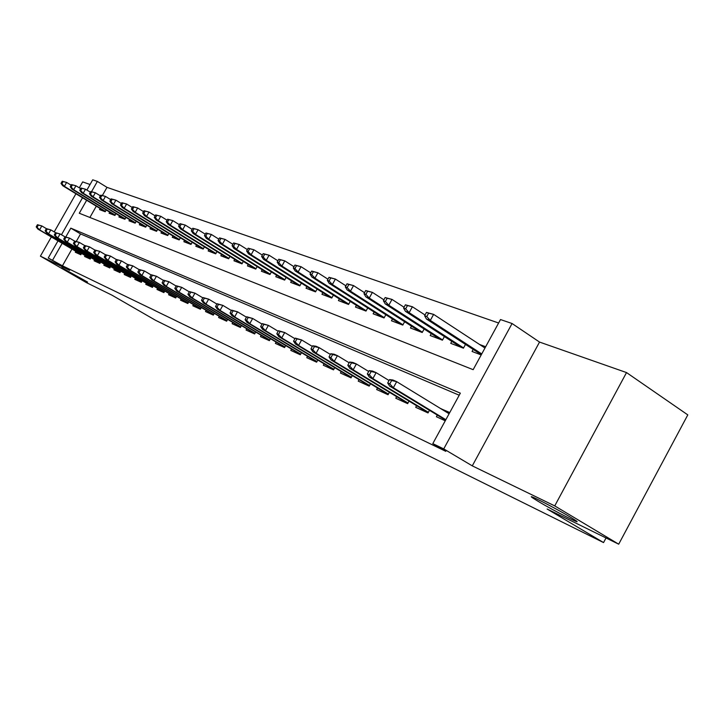 <?xml version="1.0" encoding="UTF-8"?>
<svg xmlns="http://www.w3.org/2000/svg" width="724" height="724" viewBox="0 0 724 724"><rect width="100%" height="100%" fill="white"/><g stroke="black" fill="none" stroke-linecap="round" stroke-linejoin="round"><path stroke-width="1.09" d="M538.52 501.551L533.353 498.338C522.927 491.524 553.788 507.135 570.213 517.036L574.992 520.013C585.544 526.936 554.602 511.234 538.52 501.551M69.142 272.206L61.667 267.681L87.577 282.061L69.142 272.206M86.645 200.286L79.278 213.245L473.152 369.674L500.501 319.556L512.076 323.519L443.731 448.907L432.798 443.622L460.346 393.15L70.807 228.141L65.784 236.974M539.534 342.072L472.283 465.867L554.738 505.904L618.703 544.186L687.8 414.888L626.522 372.57L539.534 342.072L512.076 323.519M90.057 184.493L82.672 181.905L79.296 187.842M86.889 190.068L92.717 179.814L97.378 181.407L91.541 191.679M498.628 323.004L106.998 187.362L97.378 181.407M554.738 505.904L626.522 372.57M75.93 193.761L54.219 231.888M51.332 236.965L40.408 256.151L69.649 270.351L48.236 258.006L57.992 240.857M618.703 544.186L547.127 509.017L603.563 542.575L155.434 320.225L111.876 295.121L86.301 282.559L40.408 256.151M437.305 415.087L436.4 416.743L445.26 420.789M416.59 405.702L415.703 407.322L428.02 412.933L429.459 410.309M396.662 396.689L395.802 398.254L407.648 403.648L409.033 401.123M377.494 388.001L376.652 389.53L388.055 394.725L389.394 392.281M359.032 379.648L358.217 381.132L369.195 386.127L370.489 383.774M341.239 371.584L340.443 373.032L351.031 377.856L352.28 375.575M324.09 363.819L323.311 365.231L333.52 369.873L334.732 367.674M307.537 356.317L306.777 357.692L316.623 362.181L317.809 360.045M291.555 349.077L290.813 350.425L300.324 354.76L301.474 352.688M276.116 342.09L275.392 343.393L284.577 347.583L285.699 345.574M261.192 335.321L260.477 336.606L269.364 340.651L270.45 338.705M246.757 328.787L246.06 330.035L254.658 333.954L255.708 332.054M232.793 322.452L232.105 323.682L240.422 327.465L241.454 325.628M219.263 316.325L218.594 317.519L226.648 321.194L227.653 319.402M206.159 310.388L205.507 311.564L213.309 315.112L214.286 313.365M193.462 304.632L192.819 305.781L200.385 309.229L201.335 307.528M181.145 299.048L180.511 300.179L187.851 303.519L188.783 301.863M169.199 293.636L168.574 294.74L175.697 297.98L176.602 296.36M157.606 288.378L156.99 289.464L163.905 292.605L164.791 291.03M146.348 283.274L145.741 284.333L152.456 287.392L153.325 285.853M135.406 278.315L134.818 279.355L141.334 282.324L142.185 280.822M124.772 273.5L124.193 274.523L130.537 277.41L131.361 275.935M114.437 268.812L113.876 269.817L120.03 272.622L120.845 271.183M104.392 264.251L103.831 265.237L109.822 267.971L110.618 266.568M94.609 259.816L94.057 260.794L99.894 263.446L100.672 262.07M85.088 255.509L84.545 256.459L90.229 259.047L90.989 257.699M106.998 187.362L102.392 195.471M96.31 206.177L89.894 217.462M100.129 208.494L99.514 209.58L105.215 211.752L106.22 209.996M109.704 212.114L109.071 213.218L114.935 215.453L115.958 213.652M119.532 215.833L118.89 216.965L124.917 219.254L125.958 217.408M129.632 219.662L128.981 220.802L135.171 223.164L136.239 221.273M140.013 223.58L139.352 224.757L145.714 227.173L146.809 225.236M150.692 227.617L150.013 228.811L156.556 231.309L157.678 229.318M161.669 231.771L160.981 232.992L167.706 235.553L168.855 233.517M172.964 236.042L172.258 237.291L179.181 239.925L180.367 237.834M184.584 240.44L183.869 241.707L191 244.422L192.213 242.278M196.557 244.965L195.833 246.26L203.173 249.065L204.421 246.857M208.892 249.626L208.15 250.957L215.725 253.843L216.992 251.572M221.607 254.432L220.847 255.789L228.657 258.767L229.96 256.432M234.721 259.391L233.942 260.776L241.997 263.844L243.336 261.436M248.242 264.495L247.445 265.925L255.762 269.093L257.147 266.613M262.206 269.771L261.391 271.238L269.971 274.505L271.4 271.943M276.622 275.22L275.79 276.722L284.659 280.098L286.125 277.455M291.519 280.849L290.668 282.387L299.836 285.871L301.347 283.156M306.922 286.668L306.044 288.243L315.528 291.853L317.085 289.039M322.85 292.686L321.954 294.297L331.764 298.035L333.375 295.13M339.339 298.912L338.416 300.569L348.579 304.442L350.244 301.428M356.416 305.356L355.475 307.067L366 311.076L367.72 307.953M374.109 312.035L373.141 313.8L384.055 317.954L385.838 314.723M392.462 318.958L391.467 320.777L402.788 325.085L404.626 321.728M411.503 326.144L410.472 328.017L422.228 332.488L424.137 329.004M431.269 333.61L430.21 335.529L442.427 340.18L444.409 336.56M451.812 341.357L450.726 343.348L463.423 348.181L465.487 344.407M473.179 349.411L472.057 351.466L481.189 354.95M485.668 346.751L479.578 344.479M71.957 249.038L62.445 265.789L445.803 451.342L432.798 443.622M459.215 395.223L80.545 233.924L76.301 241.391M75.821 251.3L75.287 252.242L80.817 254.758L81.568 253.436M440.807 408.68L449.767 412.535M603.563 542.575L606.033 537.959M472.283 465.867L443.731 448.907M62.445 265.789L48.236 258.006M61.459 234.766L82.509 197.77M62.183 243.309L52.617 260.124M80.545 233.924L70.807 228.141M449.161 413.639L440.871 408.562M37.44 224.712L36.2 226.893L37.078 227.282L38.327 225.101L37.44 224.712L41.811 225.933L39.576 229.861L81.133 254.196M38.327 225.101L41.811 225.933L46.445 228.657M37.078 227.282L39.576 229.861L37.983 229.146L81.043 254.359M36.2 226.893L37.983 229.146M62.237 181.244L60.997 183.416L61.911 183.742L63.151 181.57L62.237 181.244L66.617 182.43L64.391 186.34L62.744 185.733L105.288 211.634M61.911 183.742L64.391 186.34L105.451 211.345M63.151 181.57L66.617 182.43L71.133 185.19M62.744 185.733L60.997 183.416M46.381 228.639L45.123 230.847L46.028 231.255L47.286 229.037L46.381 228.639L50.816 229.879L48.553 233.861L90.545 258.477M47.286 229.037L50.816 229.879L55.576 232.685L54.282 234.92L55.214 235.336L56.49 233.092L55.558 232.685L60.065 233.942L64.997 236.848L63.712 239.101L64.662 239.526L65.956 237.255L64.997 236.839L69.576 238.115L74.69 241.128M46.028 231.255L48.553 233.861L46.915 233.137L90.455 258.649M45.123 230.847L46.915 233.137M56.49 233.092L60.065 233.942L57.775 237.979L100.211 262.875M55.214 235.336L57.775 237.979L56.092 237.228L100.111 263.047M54.282 234.92L56.092 237.228M65.956 237.255L69.576 238.115L67.251 242.205L110.148 267.4M64.662 239.526L67.251 242.205L65.522 241.436L110.048 267.572M63.712 239.101L65.522 241.436M74.708 241.101L73.395 243.409L74.382 243.843L75.694 241.535L74.708 241.101L79.359 242.404L76.997 246.558L120.356 272.043M75.694 241.535L79.359 242.404L84.672 245.545M74.382 243.843L76.997 246.558L75.224 245.762L120.256 272.224M73.395 243.409L75.224 245.762M71.486 184.575L70.237 186.774L71.169 187.118L72.427 184.91L71.486 184.575L75.939 185.778L73.676 189.742L71.984 189.118L114.998 215.345M71.169 187.118L73.676 189.742L115.161 215.046M72.427 184.91L75.939 185.778L80.626 188.647M71.984 189.118L70.237 186.774M80.998 187.996L79.73 190.231L80.69 190.584L81.957 188.349L80.998 187.996L85.513 189.217L83.224 193.236L81.486 192.602L124.971 219.155M80.69 190.584L83.224 193.236L125.143 218.847M81.957 188.349L85.513 189.217L90.382 192.204M81.486 192.602L79.73 190.231M90.772 191.516L89.486 193.779L90.473 194.141L91.758 191.878L90.772 191.516L95.36 192.765L93.043 196.838L91.251 196.177L135.216 223.073M90.473 194.141L93.043 196.838L135.397 222.757M91.758 191.878L95.36 192.765L100.41 195.86M91.251 196.177L89.486 193.779M100.817 195.136L99.514 197.435L100.536 197.806L101.84 195.507L100.817 195.136L105.478 196.403L103.134 200.53L101.297 199.86L145.759 227.101M100.536 197.806L103.134 200.53L145.94 226.775M101.84 195.507L105.478 196.403L110.727 199.625M101.297 199.86L99.514 197.435M84.69 245.499L83.369 247.834L84.382 248.287L85.713 245.943L84.69 245.499L89.423 246.821L87.034 251.038L130.863 276.821M85.713 245.943L89.423 246.821L94.935 250.079M84.382 248.287L87.034 251.038L85.206 250.223L130.754 277.011M83.369 247.834L85.206 250.223M111.161 198.865L109.84 201.191L110.89 201.571L112.211 199.236L111.161 198.865L115.894 200.15L113.514 204.34L111.632 203.643L156.592 231.246M110.89 201.571L113.514 204.34L156.782 230.902M112.211 199.236L115.894 200.15L121.342 203.498M111.632 203.643L109.84 201.191M94.971 250.015L93.631 252.386L94.672 252.857L96.011 250.477L94.971 250.015L99.776 251.364L97.351 255.644L141.669 281.736M96.011 250.477L99.776 251.364L105.505 254.758M94.672 252.857L97.351 255.644L95.478 254.803L141.56 281.935M93.631 252.386L95.478 254.803M121.804 202.693L120.465 205.055L121.542 205.444L122.881 203.082L121.804 202.693L126.619 203.996L124.202 208.25L122.256 207.544L167.733 235.508M121.542 205.444L124.202 208.25L167.932 235.155M122.881 203.082L126.619 203.996L132.275 207.489M122.256 207.544L120.465 205.055M105.55 254.676L104.193 257.083L105.261 257.554L106.627 255.147L105.55 254.676L110.437 256.052L107.985 260.387L152.791 286.804M106.627 255.147L110.437 256.052L116.392 259.572M105.261 257.554L107.985 260.387L106.048 259.518L152.673 287.003M104.193 257.083L106.048 259.518M132.754 206.639L131.397 209.037L132.51 209.444L133.868 207.037L132.754 206.639L137.65 207.969L135.207 212.286L133.198 211.553L179.208 239.888M132.51 209.444L135.207 212.286L179.407 239.526M133.868 207.037L137.65 207.969L143.524 211.607M133.198 211.553L131.397 209.037M116.455 259.473L115.071 261.916L116.175 262.405L117.56 259.952L116.455 259.473L121.424 260.866L118.935 265.274L164.239 292.016M117.56 259.952L121.424 260.866L127.614 264.541M116.175 262.405L118.935 265.274L116.935 264.378L164.122 292.224M115.071 261.916L116.935 264.378M144.04 210.702L142.664 213.137L143.805 213.553L145.189 211.118L144.04 210.702L149.017 212.051L146.538 216.44L144.474 215.68L191.018 244.404M143.805 213.553L146.538 216.44L191.227 244.024M145.189 211.118L149.017 212.051L155.126 215.843M144.474 215.68L142.664 213.137M127.686 264.414L126.284 266.894L127.424 267.4L128.827 264.912L127.686 264.414L132.745 265.835L130.22 270.305L176.032 297.383M128.827 264.912L132.745 265.835L139.189 269.654M127.424 267.4L130.22 270.305L128.157 269.391L175.914 297.6M126.284 266.894L128.157 269.391M155.669 214.892L154.266 217.363L155.452 217.788L156.846 215.318L155.669 214.892L160.728 216.268L158.221 220.72L156.085 219.942L203.182 249.056M155.452 217.788L158.221 220.72L203.399 248.667M156.846 215.318L160.728 216.268L167.081 220.214M156.085 219.942L154.266 217.363M139.27 269.509L137.85 272.025L139.026 272.55L140.447 270.025L139.27 269.509L144.411 270.957L141.85 275.5L188.186 302.913M140.447 270.025L144.411 270.957L151.117 274.939M139.026 272.55L141.85 275.5L139.732 274.55L188.059 303.139M137.85 272.025L139.732 274.55M167.651 219.209L166.239 221.716L167.452 222.159L168.873 219.643L167.651 219.209L172.81 220.612L170.258 225.128L168.058 224.322L215.652 253.816M167.452 222.159L170.258 225.128L215.942 253.445M168.873 219.643L172.81 220.612L179.416 224.721M168.058 224.322L166.239 221.716M151.216 274.758L149.778 277.319L150.99 277.862L152.429 275.292L151.216 274.758L156.447 276.242L153.85 280.858L200.72 308.614M152.429 275.292L156.447 276.242L163.434 280.387M150.99 277.862L153.85 280.858L151.66 279.88L200.593 308.849M149.778 277.319L151.66 279.88M180.014 223.662L178.584 226.205L179.833 226.666L181.272 224.114L180.014 223.662L185.263 225.083L182.674 229.68L180.412 228.847L228.476 258.703M179.833 226.666L182.674 229.68L228.875 258.377M181.272 224.114L185.263 225.083L192.141 229.381M180.412 228.847L178.584 226.205M163.552 280.188L162.085 282.785L163.334 283.346L164.8 280.74L163.552 280.188L168.873 281.69L166.239 286.387L213.652 314.506M164.8 280.74L168.873 281.69L176.14 286.025M163.334 283.346L166.239 286.387L163.977 285.374L213.517 314.75M162.085 282.785L163.977 285.374M192.774 228.25L191.317 230.847L192.611 231.318L194.068 228.721L192.774 228.25L198.114 229.707L195.489 234.377L193.154 233.517L241.707 263.735M192.611 231.318L195.489 234.377L242.205 263.464M194.068 228.721L198.114 229.707L205.281 234.187M193.154 233.517L191.317 230.847M205.951 232.992L204.467 235.626L205.806 236.114L207.29 233.481L205.951 232.992L211.39 234.476L208.72 239.228L206.313 238.341L255.355 268.939M205.806 236.114L208.72 239.228L255.97 268.713M207.29 233.481L211.39 234.476L218.847 239.155M206.313 238.341L204.467 235.626M219.553 237.897L218.051 240.576L219.435 241.074L220.938 238.395L219.553 237.897L225.101 239.409L222.395 244.232L219.897 243.318L269.446 274.306M219.435 241.074L222.395 244.232L270.179 274.134M220.938 238.395L225.101 239.409L232.866 244.296M219.897 243.318L218.051 240.576M176.276 285.781L174.792 288.433L176.086 289.003L177.57 286.351L176.276 285.781L181.706 287.319L179.027 292.089L226.992 320.578M177.57 286.351L181.706 287.319L189.281 291.835M176.086 289.003L179.027 292.089L176.692 291.048L226.856 320.832M174.792 288.433L176.692 291.048M189.426 291.573L187.914 294.261L189.254 294.858L190.765 292.161L189.426 291.573L194.955 293.139L192.24 297.989L240.766 326.85M190.765 292.161L194.955 293.139L202.847 297.854M189.254 294.858L192.24 297.989L189.833 296.912L240.621 327.112M187.914 294.261L189.833 296.912M203.019 297.546L201.489 300.288L202.874 300.903L204.403 298.161L203.019 297.546L208.657 299.148L205.897 304.08L255.002 333.33M204.403 298.161L208.657 299.148L216.892 304.071M202.874 300.903L205.897 304.08L203.408 302.967L254.848 333.601M201.489 300.288L203.408 302.967M233.617 242.956L232.087 245.68L233.517 246.205L235.047 243.472L233.617 242.956L239.264 244.504L236.522 249.409L233.942 248.468L283.998 279.844M233.517 246.205L236.522 249.409L284.858 279.726M235.047 243.472L239.264 244.504L247.373 249.608M233.942 248.468L232.087 245.68M217.082 303.736L215.517 306.514L216.947 307.157L218.512 304.361L217.082 303.736L222.829 305.365L220.024 310.388L269.717 340.027M218.512 304.361L222.829 305.365L231.418 310.515M216.947 307.157L220.024 310.388L217.444 309.238L269.554 340.307M215.517 306.514L217.444 309.238M248.16 248.196L246.613 250.966L248.088 251.509L249.644 248.73L248.16 248.196L253.925 249.771L251.128 254.767L248.468 253.789L299.03 285.573M248.088 251.509L251.128 254.767L300.035 285.518M249.644 248.73L253.925 249.771L262.369 255.11M248.468 253.789L246.613 250.966M231.626 310.134L230.042 312.967L231.526 313.628L233.11 310.786L231.626 310.134L237.49 311.8L234.639 316.913L284.93 346.959M233.11 310.786L237.49 311.8L246.45 317.184M231.526 313.628L234.639 316.913L231.97 315.718L284.767 347.248M230.042 312.967L231.97 315.718M263.201 253.617L261.626 256.432L263.165 256.993L264.74 254.169L263.201 253.617L269.084 255.228L266.251 260.305L263.491 259.292L314.569 291.491M263.165 256.993L266.251 260.305L315.718 291.501M264.74 254.169L269.084 255.228L277.898 260.812M263.491 259.292L261.626 256.432M246.685 316.759L245.083 319.646L246.613 320.325L248.223 317.438L246.685 316.759L252.667 318.46L249.771 323.664L300.677 354.127M248.223 317.438L252.667 318.46L262.034 324.09M246.613 320.325L249.771 323.664L247.011 322.433L300.505 354.434M245.083 319.646L247.011 322.433M278.785 259.228L277.183 262.097L278.767 262.676L280.369 259.798L278.785 259.228L284.785 260.866L281.898 266.043L279.039 264.993L330.651 297.609M278.767 262.676L281.898 266.043L331.954 297.691M280.369 259.798L284.785 260.866L293.989 266.713M279.039 264.993L277.183 262.097M262.296 323.619L260.658 326.56L262.242 327.266L263.88 324.325L262.296 323.619L268.396 325.366L265.455 330.66L316.976 361.548M263.88 324.325L268.396 325.366L278.179 331.257M262.242 327.266L265.455 330.66L262.586 329.384L316.795 361.873M260.658 326.56L262.586 329.384M294.921 265.038L293.292 267.961L294.94 268.559L296.568 265.627L294.921 265.038L301.048 266.713L298.116 271.98L295.148 270.894L347.294 303.953M294.94 268.559L298.116 271.98L348.76 304.107M296.568 265.627L301.048 266.713L310.659 272.848M295.148 270.894L293.292 267.961M278.469 330.741L276.803 333.728L278.45 334.461L280.125 331.465L278.469 330.741L284.704 332.524L281.708 337.918L333.873 369.24M280.125 331.465L284.704 332.524L294.93 338.696M278.45 334.461L281.708 337.918L278.74 336.588L333.683 369.575M276.803 333.728L278.74 336.588M311.646 271.066L309.999 274.034L311.7 274.658L313.356 271.681L311.646 271.066L317.899 272.776L314.922 278.143L311.854 277.011L364.525 310.515M311.7 274.658L314.922 278.143L366.172 310.75M313.356 271.681L317.899 272.776L327.954 279.202M311.854 277.011L309.999 274.034M295.256 338.117L293.564 341.167L295.265 341.927L296.967 338.877L295.256 338.117L301.618 339.945L298.578 345.438L351.384 377.222M296.967 338.877L301.618 339.945L312.325 346.416M295.265 341.927L298.578 345.438L295.492 344.063L351.185 377.566M293.564 341.167L295.492 344.063M329.004 277.31L327.32 280.342L329.085 280.984L330.768 277.953L329.004 277.31L335.393 279.066L332.361 284.532L329.176 283.365L382.39 317.32M329.085 280.984L332.361 284.532L384.227 317.646M330.768 277.953L335.393 279.066L345.9 285.808M329.176 283.365L327.32 280.342M312.678 345.782L310.949 348.896L312.723 349.683L314.451 346.57L312.678 345.782L315.972 346.244L319.184 347.656L316.08 353.258L369.548 385.494M314.451 346.57L319.184 347.656L330.388 354.443M312.723 349.683L316.08 353.258L312.886 351.828L369.349 385.856M310.949 348.896L312.886 351.828M347.013 283.799L345.303 286.885L347.14 287.555L348.85 284.46L347.013 283.799L353.547 285.591L350.461 291.166L347.149 289.953L400.906 324.37M347.14 287.555L350.461 291.166L402.942 324.795M348.85 284.46L353.547 285.591L364.534 292.677M347.149 289.953L345.303 286.885M330.768 353.746L329.022 356.914L330.868 357.737L332.624 354.561L330.768 353.746L334.09 354.199L337.429 355.656L334.271 361.376L388.408 394.082M332.624 354.561L337.429 355.656L349.167 362.787M330.868 357.737L334.271 361.376L330.949 359.891L388.2 394.471M329.022 356.914L330.949 359.891M349.583 362.027L347.801 365.258L349.719 366.109L351.511 362.869L349.583 362.027L352.932 362.462L356.398 363.982L353.185 369.81L408.001 403.015M351.511 362.869L356.398 363.982L368.697 371.475M349.719 366.109L353.185 369.81L349.728 368.272L407.784 403.413M347.801 365.258L349.728 368.272M369.159 370.634L367.339 373.937L369.34 374.824L371.159 371.512L369.159 370.634L372.525 371.059L376.136 372.643L372.86 378.598L428.373 412.291M371.159 371.512L376.136 372.643L389.032 380.525M369.34 374.824L372.86 378.598L369.258 376.987L428.137 412.716M367.339 373.937L369.258 376.987M365.72 290.532L363.982 293.682L365.882 294.378L367.629 291.22L365.72 290.532L372.398 292.369L369.258 298.053L365.819 296.795L420.128 331.692M365.882 294.378L369.258 298.053L422.382 332.216M367.629 291.22L372.398 292.369L383.91 299.817M365.819 296.795L363.982 293.682M385.168 297.537L383.394 300.75L385.376 301.474L387.159 298.252L385.168 297.537L392.001 299.419L388.806 305.211L385.231 303.899L440.083 339.294M385.376 301.474L388.806 305.211L442.572 339.927M387.159 298.252L392.001 299.419L404.064 307.248M385.231 303.899L383.394 300.75M405.395 304.822L403.594 308.107L405.657 308.858L407.467 305.564L405.395 304.822L412.39 306.75L409.141 312.659L405.422 311.302L460.826 347.194M405.657 308.858L409.141 312.659L463.55 347.936M407.467 305.564L412.39 306.75L425.042 314.994M405.422 311.302L403.594 308.107M389.548 379.602L387.693 382.969L389.774 383.892L391.63 380.516L389.548 379.602L392.924 380.01L396.689 381.666L393.349 387.738L445.857 419.694M391.63 380.516L396.689 381.666L449.097 413.757M389.774 383.892L393.349 387.738L389.603 386.064L445.613 420.137M387.693 382.969L389.603 386.064M426.463 312.406L424.617 315.755L426.771 316.542L428.617 313.184L426.463 312.406L433.622 314.379L430.309 320.424L426.436 319.003L481.324 354.706M426.771 316.542L430.309 320.424L481.75 353.918M428.617 313.184L433.622 314.379L484.971 348.018M426.436 319.003L424.617 315.755M533.353 498.338L533.769 497.56"/></g></svg>
